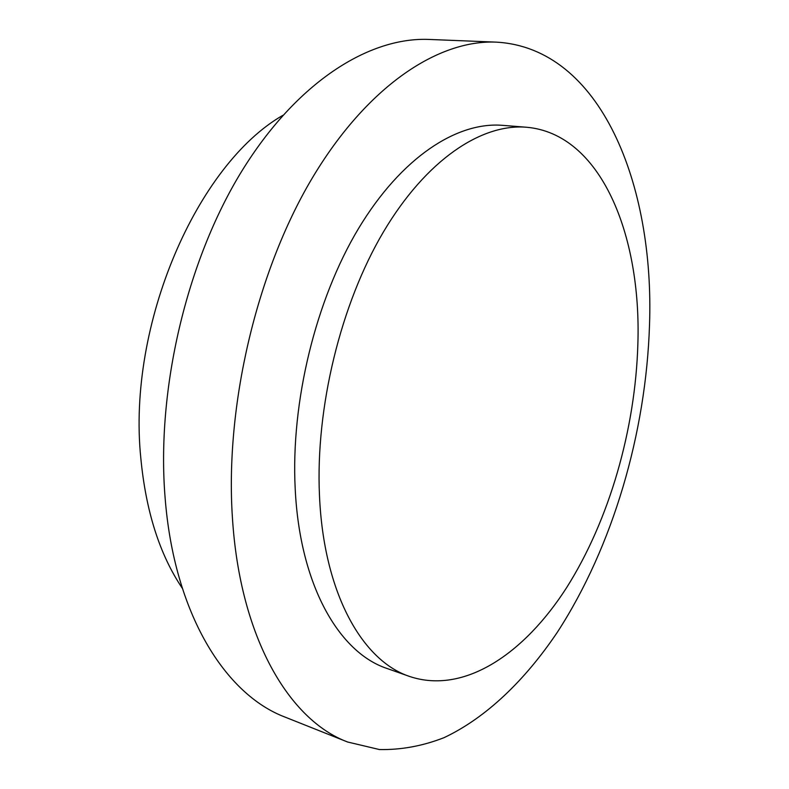 <?xml version="1.0" encoding="UTF-8"?>
<svg xmlns="http://www.w3.org/2000/svg" width="789" height="789" viewBox="0 0 789 789"><rect width="100%" height="100%" fill="white"/><g stroke="black" fill="none" stroke-linecap="round" stroke-linejoin="round"><path stroke-width="1.18" d="M182.328 588.288C159.694 554.706 145.857 511.272 140.807 457.985C127.088 324.476 197.22 164.27 282.856 115.332M347.633 742.015L285.233 717.171C225.269 694.616 174.053 613.852 165.079 497.386C156.271 389.539 186.677 260.883 241.661 171.361C296.832 81.74 369.36 36.787 429.295 39.45L496.399 42.142C601.07 48.05 654.535 185.099 649.515 324.95C646.063 433.082 612.836 546.777 557.35 632.236C525.129 680.128 486.261 717.783 443.99 737.685C422.628 746.009 401.118 749.964 379.46 749.55L347.633 742.015C289.376 720.209 239.945 638.064 232.42 517.722C224.964 406.315 256.425 272.481 311.477 179.379C366.717 86.159 438.191 39.519 496.399 42.142M526.431 127.236L502.534 125.343C456.979 121.585 401.443 157.287 358.541 228.494C315.787 299.652 290.707 401.995 295.194 488.707C299.781 585.399 339.201 652.73 387.074 668.49L409.678 676.489C362.388 660.955 323.598 593.21 319.476 495.433C315.403 407.745 340.749 304.031 383.454 231.897C426.297 159.713 481.438 123.508 526.431 127.236C600.705 133.588 641.467 234.54 637.877 343.826C635.421 429.177 609.355 520.059 566.709 587.499C524.044 654.15 463.922 694.616 409.678 676.489"/></g></svg>
